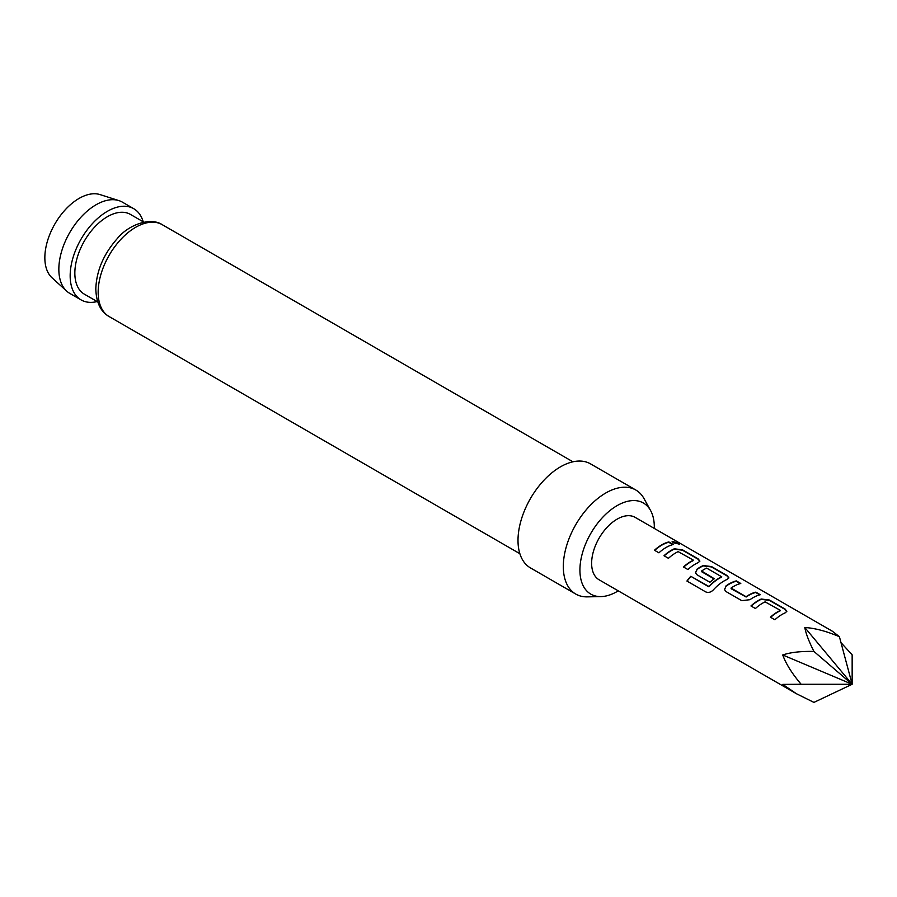 <?xml version="1.0" encoding="UTF-8"?>
<svg xmlns="http://www.w3.org/2000/svg" width="897" height="897" viewBox="0 0 897 897"><rect width="100%" height="100%" fill="white"/><g stroke="black" fill="none" stroke-linecap="round" stroke-linejoin="round"><path stroke-width="1.35" d="M679.298 544.255L672.145 541.653M673.344 542.808L679.5 544.12L678.222 542.977L672.145 541.429L673.344 542.808M786.792 611.496L785.021 609.411L769.402 600.396L761.217 599.364A35.645 20.575 120 0 0 758.167 600.912A35.645 20.575 120 0 0 751.181 606.08M780.132 610.218L780.132 610.532A36.037 20.81 120 0 0 777.643 611.821A36.037 20.81 120 0 0 770.422 617.192L774.885 619.771A36.037 20.81 120 0 1 782.106 614.4A36.037 20.81 120 0 1 785.189 612.842L786.848 611.317L785.099 609.052L769.48 600.037L761.25 599.017A36.037 20.81 120 0 0 758.167 600.586A36.037 20.81 120 0 0 750.946 605.957L755.409 608.525A36.037 20.81 120 0 1 762.629 603.154A36.037 20.81 120 0 1 765.119 601.865L780.132 610.218L780.11 610.868A35.645 20.575 120 0 0 777.643 612.158A35.645 20.575 120 0 0 770.658 617.327M740.305 583.599L736.258 581.256A35.645 20.575 120 0 0 729.171 584.171A35.645 20.575 120 0 0 726.065 586.189L724.462 589.598L726.122 591.616L741.729 600.631L749.97 599.701A36.037 20.81 120 0 1 753.11 597.66A36.037 20.81 120 0 1 760.264 594.722L755.812 592.143A36.037 20.81 120 0 0 748.647 595.092A36.037 20.81 120 0 0 746.102 596.707L731.077 588.04A36.037 20.81 120 0 1 733.634 586.425A36.037 20.81 120 0 1 740.787 583.476L736.336 580.897A36.037 20.81 120 0 0 729.171 583.846A36.037 20.81 120 0 0 726.032 585.887M759.781 594.846L755.734 592.502A35.645 20.575 120 0 0 748.647 595.417A35.645 20.575 120 0 0 746.125 597.021L746.102 596.707M728.812 578.027L727.041 575.941L711.422 566.926L703.237 565.884A35.645 20.575 120 0 0 700.187 567.431A35.645 20.575 120 0 0 697.081 569.449L695.5 572.992M721.67 576.468L721.637 577.119A35.645 20.575 120 0 0 719.17 578.397A35.645 20.575 120 0 0 709.135 586.593L690.802 576.3A36.037 20.81 120 0 0 686.923 581.043L705.647 591.863C708.361 592.995 710.951 592.312 713.429 589.811A36.037 20.81 120 0 1 724.126 580.931A36.037 20.81 120 0 1 727.209 579.361L728.869 577.847L727.119 575.571L711.5 566.568L703.27 565.547A36.037 20.81 120 0 0 700.187 567.106A36.037 20.81 120 0 0 697.047 569.147L695.467 572.869L697.137 574.876L709.919 582.265A36.037 20.81 120 0 1 714.281 578.722L701.611 571.019A36.037 20.81 120 0 1 704.156 569.404A36.037 20.81 120 0 1 706.657 568.104L721.67 576.771A36.037 20.81 120 0 0 719.17 578.072A36.037 20.81 120 0 0 709.022 586.358M714.057 578.879L701.633 571.714L701.611 571.019M699.828 561.287L698.045 559.201L682.438 550.186L674.241 549.155A35.645 20.575 120 0 0 671.191 550.702A35.645 20.575 120 0 0 664.206 555.871M693.168 560.008L693.168 560.322A36.037 20.81 120 0 0 690.668 561.612A36.037 20.81 120 0 0 683.458 566.982L687.921 569.561A36.037 20.81 120 0 1 695.13 564.191A36.037 20.81 120 0 1 698.214 562.621L699.873 561.107L698.124 558.842L682.516 549.827L674.286 548.807A36.037 20.81 120 0 0 671.191 550.377A36.037 20.81 120 0 0 663.982 555.736L668.444 558.315A36.037 20.81 120 0 1 675.654 552.944A36.037 20.81 120 0 1 678.154 551.644L693.168 560.008L693.134 560.659A35.645 20.575 120 0 0 690.668 561.948A35.645 20.575 120 0 0 683.682 567.117M672.806 544.625L668.758 542.293A35.645 20.575 120 0 0 661.683 545.208A35.645 20.575 120 0 0 654.698 550.377M617.114 519.15A36.037 20.81 120 0 0 593.567 550.915A36.037 20.81 120 0 0 599.095 579.787L796.424 693.717L782.722 684.389L801.178 684.276C792.208 673.815 786.052 664.049 782.722 654.967C790.593 652.332 800.999 651.155 813.927 651.435C808.87 641.355 805.831 633.383 804.8 627.508C814.924 628.124 826.462 631.196 839.413 636.713L832.472 631.286L635.143 517.367A36.037 20.81 120 0 0 617.114 519.15M840.994 642.633L852.15 654.844L852.15 684.276L813.927 702.396L796.424 693.717M666.146 547.45A36.037 20.81 120 0 0 658.925 552.821L654.462 550.242A36.037 20.81 120 0 1 661.683 544.883A36.037 20.81 120 0 1 668.837 541.934L673.299 544.501A36.037 20.81 120 0 0 666.146 547.45M66.67 291.11L52.048 277.823A48.427 27.953 -60 0 1 44.85 257.719A48.427 27.953 -60 0 1 64.035 211.131A48.427 27.953 -60 0 1 100.094 194.604L118.92 200.614A52.665 30.408 120 0 0 79.71 218.588A52.665 30.408 120 0 0 58.843 269.257A52.665 30.408 120 0 0 66.67 291.11A52.665 30.408 120 0 0 69.753 293.364L81.078 299.901A52.665 30.408 -60 0 1 70.168 275.794A52.665 30.408 -60 0 1 93.153 222.804A52.665 30.408 -60 0 1 133.743 208.698A52.665 30.408 -60 0 1 143.206 221.794M133.743 208.698L122.407 202.15A52.665 30.408 120 0 0 118.92 200.614M654.294 528.423A52.598 30.363 120 0 0 654.317 527.1A52.598 30.363 120 0 0 650.617 510.584A52.598 30.363 120 0 0 608.828 511.492A52.598 30.363 120 0 0 579.922 570.055A52.598 30.363 120 0 0 600.956 596.595A52.598 30.363 120 0 0 618.257 590.854M600.956 596.595L587.344 596.864A60.065 34.68 -60 0 1 575.751 594.061A60.065 34.68 -60 0 1 563.316 566.556A60.065 34.68 -60 0 1 589.531 506.11A60.065 34.68 -60 0 1 635.827 490.02A60.065 34.68 -60 0 1 644.046 498.642L650.617 510.584M575.751 594.061L530.452 567.902A60.065 34.68 -60 0 1 518.006 540.409A60.065 34.68 -60 0 1 544.232 479.951A60.065 34.68 -60 0 1 590.518 463.861L635.827 490.02M97.751 301.897L84.385 294.182A46.05 26.585 -60 0 1 74.843 273.103A46.05 26.585 -60 0 1 94.947 226.75A46.05 26.585 -60 0 1 130.435 214.417L143.8 222.131M97.156 301.56A52.665 30.408 -60 0 1 81.078 299.901M746.125 597.021L731.111 588.724L731.077 588.04M813.927 651.435L852.15 684.276L839.413 636.713M801.178 684.276L852.15 684.276L804.8 627.508M782.722 684.389L852.15 684.276L782.722 654.967M709.135 586.593L708.462 586.481M708.574 586.716L690.802 576.3M690.925 576.524A35.645 20.575 120 0 0 687.124 581.166M726.065 586.189L724.496 589.721M162.211 224.665A53.058 30.633 120 0 0 121.319 238.882A53.058 30.633 120 0 0 98.165 292.287A53.058 30.633 120 0 0 109.154 316.574C100.699 311.775 96.259 302.581 95.811 289.013C96.416 270.972 103.536 254.187 117.204 238.669C128.428 224.62 150.64 216.872 162.211 224.665L572.936 461.798M519.879 553.707L109.154 316.574"/></g></svg>
